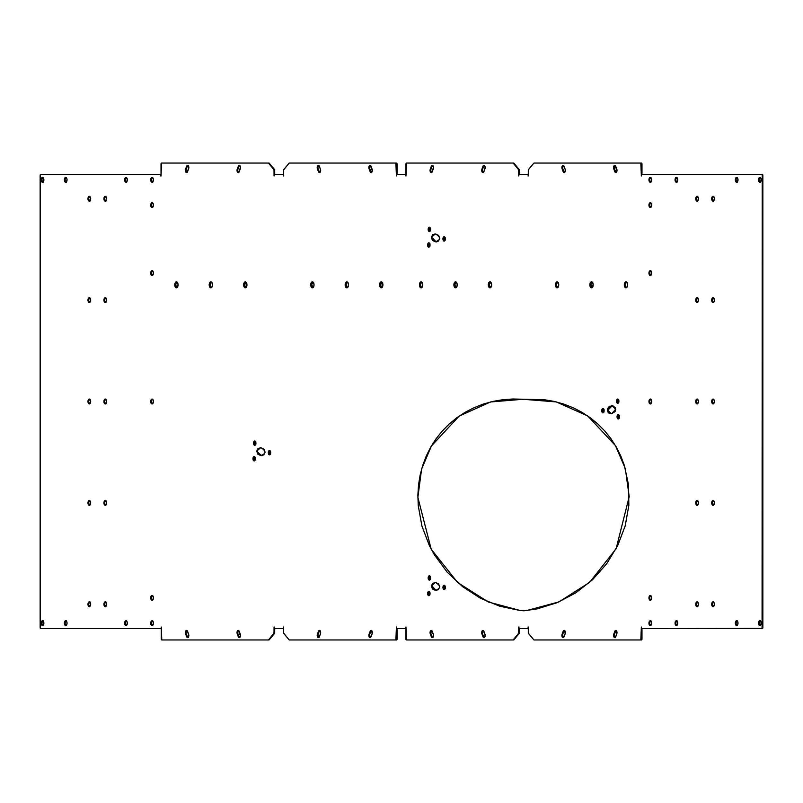 <?xml version="1.0" encoding="UTF-8"?>
<svg xmlns="http://www.w3.org/2000/svg" width="803" height="803" viewBox="0 0 803 803"><rect width="100%" height="100%" fill="white"/><g stroke="black" fill="none" stroke-linecap="round" stroke-linejoin="round"><path stroke-width="1.2" d="M618.651 399.814L617.728 400.145L617.487 401.229L616.503 401.229A2.178 1.204 90 0 1 617.146 399.292A2.178 1.204 90 0 1 618.39 399.442A2.178 1.204 90 0 1 618.902 401.229L618.551 399.683L617.246 399.211L616.594 400.396L616.855 402.765L618.159 403.236L618.902 401.229A2.178 1.204 90 0 1 618.39 403.006A2.178 1.204 90 0 1 617.146 403.156A2.178 1.204 90 0 1 616.503 401.229L617.487 401.229A1.526 0.843 -90 0 0 618.601 402.664M619.193 415.382L618.541 415.382L618.029 416.797L617.045 416.797A2.178 1.204 90 0 1 617.688 414.86A2.178 1.204 90 0 1 618.932 415.01A2.178 1.204 90 0 1 619.444 416.797L619.093 415.251L617.778 414.78L617.045 416.797L617.778 418.805L618.701 418.805L619.444 416.797A2.178 1.204 90 0 1 618.932 418.574A2.178 1.204 90 0 1 617.688 418.724A2.178 1.204 90 0 1 617.045 416.797L618.029 416.797A1.526 0.843 -90 0 0 619.143 418.233M603.836 409.279A1.526 0.843 -90 0 0 602.722 410.724A1.526 0.843 -90 0 0 603.836 412.16L602.722 410.724L601.738 410.724L602.722 410.724L603.876 409.309M604.137 410.724A2.178 1.204 90 0 1 603.625 412.501A2.178 1.204 90 0 1 602.38 412.652A2.178 1.204 90 0 1 601.738 410.724L602.471 412.732L603.394 412.732L604.047 411.558L603.786 409.179L602.471 408.717L601.738 410.724A2.178 1.204 90 0 1 602.38 408.787A2.178 1.204 90 0 1 603.625 408.938A2.178 1.204 90 0 1 604.137 410.724M611.665 413.625C606.165 411.648 606.074 409.068 611.394 405.866L612.147 405.796L615.74 409.269L611.665 413.625L615.088 411.608L615.359 407.743L612.98 405.886L609.818 406.248L608.473 407.221L607.369 409.42L607.7 411.748L608.674 412.943L611.535 413.696M558.205 282.676L557.212 282.676L556.409 284.854A2.349 1.295 -90 0 0 558.246 286.992L558.737 284.854A3.001 1.656 90 0 1 558.035 287.303A3.001 1.656 90 0 1 556.318 287.514A3.001 1.656 90 0 1 555.425 284.854L556.409 284.854L557.212 287.022L558.205 287.022M558.246 282.706A2.349 1.295 -90 0 0 556.409 284.854L555.425 284.854A3.001 1.656 90 0 1 556.318 282.184A3.001 1.656 90 0 1 558.035 282.395A3.001 1.656 90 0 1 558.737 284.854L558.256 282.726L557.081 281.843L555.556 283.7L555.907 286.972L557.081 287.855L558.256 286.972M592.644 282.676L591.65 282.676L590.847 284.854L589.864 284.854A3.001 1.656 90 0 1 590.757 282.184A3.001 1.656 90 0 1 592.473 282.395A3.001 1.656 90 0 1 593.176 284.854L592.694 282.726L590.888 282.074L589.864 284.854L590.346 286.972L592.152 287.625L593.176 284.854A3.001 1.656 90 0 1 592.473 287.303A3.001 1.656 90 0 1 590.757 287.514A3.001 1.656 90 0 1 589.864 284.854L590.847 284.854A2.349 1.295 -90 0 0 592.684 286.992M627.083 282.676L626.089 282.676L625.286 284.854A2.349 1.295 -90 0 0 627.123 286.992L627.615 284.854A3.001 1.656 90 0 1 626.912 287.303A3.001 1.656 90 0 1 625.196 287.514A3.001 1.656 90 0 1 624.302 284.854L625.286 284.854L626.089 287.022L627.083 287.022M563.415 165.428A2.188 1.215 -90 0 0 563.054 165.719A2.188 1.215 -90 0 0 562.712 168.76L562.09 168.76A2.188 1.215 90 0 1 562.431 165.719L563.054 165.719L562.542 167.968L564.087 172.213M615.068 165.428A2.188 1.215 -90 0 0 614.717 165.719A2.188 1.215 -90 0 0 614.375 168.76L613.753 168.76A2.188 1.215 90 0 1 614.094 165.719L614.717 165.719L614.375 168.76L616.182 172.545M650.41 399.252L649.577 401.5L648.954 401.5A2.439 1.345 90 0 1 650.3 399.061A2.439 1.345 90 0 1 651.645 401.5L650.811 399.252L649.778 399.252L648.954 401.5L649.778 403.748L650.811 403.748L651.645 401.5A2.439 1.345 90 0 1 650.3 403.939A2.439 1.345 90 0 1 648.954 401.5L649.577 401.5A2.439 1.345 -90 0 0 650.611 403.869M650.41 270.872L649.577 273.12L648.954 273.12A2.439 1.345 90 0 1 650.3 270.681A2.439 1.345 90 0 1 651.645 273.12L650.811 270.872L649.778 270.872L648.954 273.12L649.778 275.369L650.811 275.369L651.645 273.12A2.439 1.345 90 0 1 650.3 275.559A2.439 1.345 90 0 1 648.954 273.12L649.577 273.12A2.439 1.345 -90 0 0 650.611 275.489M650.41 620.92L649.577 623.168L648.954 623.168A2.429 1.345 90 0 1 650.3 620.729A2.429 1.345 90 0 1 651.645 623.168L650.811 620.92L649.778 620.92L648.954 623.168L649.778 625.417L650.811 625.417L651.645 623.168A2.429 1.345 90 0 1 650.3 625.597A2.429 1.345 90 0 1 648.954 623.168L649.577 623.168A2.429 1.345 -90 0 0 650.611 625.527M650.41 202.858L649.577 205.106L648.954 205.106A2.429 1.345 90 0 1 650.3 202.677A2.429 1.345 90 0 1 651.645 205.106L650.811 202.858L649.778 202.858L648.954 205.106L649.778 207.355L650.811 207.355L651.645 205.106A2.429 1.345 90 0 1 650.3 207.545A2.429 1.345 90 0 1 648.954 205.106L649.577 205.106A2.429 1.345 -90 0 0 650.611 207.475M650.41 177.583L649.577 179.832L648.954 179.832A2.429 1.345 90 0 1 650.3 177.403A2.429 1.345 90 0 1 651.645 179.832L650.811 177.583L649.778 177.583L648.954 179.832L649.778 182.08L650.811 182.08L651.645 179.832A2.429 1.345 90 0 1 650.3 182.271A2.429 1.345 90 0 1 648.954 179.832L649.577 179.832A2.429 1.345 -90 0 0 650.611 182.201M650.41 595.645L649.577 597.894L648.954 597.894A2.429 1.345 90 0 1 650.3 595.455A2.429 1.345 90 0 1 651.645 597.894L650.811 595.645L649.778 595.645L648.954 597.894L649.778 600.142L650.811 600.142L651.645 597.894A2.429 1.345 90 0 1 650.3 600.323A2.429 1.345 90 0 1 648.954 597.894L649.577 597.894A2.429 1.345 -90 0 0 650.611 600.263M616.112 630.485A2.188 1.215 -90 0 0 615.419 631.389L614.787 631.389A2.188 1.215 90 0 1 615.801 630.415A2.188 1.215 90 0 1 616.463 630.777L615.118 630.787L613.753 634.24L613.753 636.679L614.526 637.602L615.439 637.271L616.804 633.808L616.463 630.777A2.188 1.215 90 0 1 616.804 633.808L615.771 636.659A2.188 1.215 90 0 1 614.757 637.642A2.188 1.215 90 0 1 613.693 636.488A2.188 1.215 90 0 1 613.753 634.24L614.375 634.24L614.717 637.281M564.449 630.485A2.188 1.215 -90 0 0 563.756 631.389L563.134 631.389A2.188 1.215 90 0 1 564.138 630.415A2.188 1.215 90 0 1 564.81 630.777L563.465 630.787L562.09 634.24L562.1 636.679L562.873 637.602L563.776 637.271L565.151 633.808L564.81 630.777A2.188 1.215 90 0 1 565.151 633.808L564.107 636.659A2.188 1.215 90 0 1 563.104 637.642A2.188 1.215 90 0 1 562.03 636.488A2.188 1.215 90 0 1 562.09 634.24L562.712 634.24L563.054 637.281M713.164 196.464L712.331 198.712L711.709 198.712A2.439 1.345 90 0 1 713.054 196.273A2.439 1.345 90 0 1 714.399 198.712L714.008 196.986L712.542 196.464L711.809 197.779L712.1 200.439L713.566 200.961L714.399 198.712A2.439 1.345 90 0 1 713.054 201.151A2.439 1.345 90 0 1 711.709 198.712L712.331 198.712A2.439 1.345 -90 0 0 713.365 201.081M713.164 297.853L712.331 300.101L711.709 300.101A2.439 1.345 90 0 1 713.054 297.672A2.439 1.345 90 0 1 714.399 300.101L713.566 297.853L712.1 298.385L711.809 301.035L712.542 302.36L714.008 301.828L714.399 300.101A2.439 1.345 90 0 1 713.054 302.54A2.439 1.345 90 0 1 711.709 300.101L712.331 300.101A2.439 1.345 -90 0 0 713.365 302.48M713.164 399.252L712.331 401.5L711.709 401.5A2.439 1.345 90 0 1 713.054 399.061A2.439 1.345 90 0 1 714.399 401.5L714.008 399.774L712.542 399.252L711.809 400.567L712.1 403.226L713.566 403.748L714.399 401.5A2.439 1.345 90 0 1 713.054 403.939A2.439 1.345 90 0 1 711.709 401.5L712.331 401.5A2.439 1.345 -90 0 0 713.365 403.869M713.164 602.039L712.331 604.288L711.709 604.288A2.439 1.345 90 0 1 713.054 601.848A2.439 1.345 90 0 1 714.399 604.288L714.008 602.561L712.542 602.039L711.809 603.354L712.1 606.014L713.566 606.536L714.399 604.288A2.439 1.345 90 0 1 713.054 606.727A2.439 1.345 90 0 1 711.709 604.288L712.331 604.288A2.439 1.345 -90 0 0 713.365 606.656M713.164 500.64L712.331 502.899L711.709 502.899A2.439 1.345 90 0 1 713.054 500.46A2.439 1.345 90 0 1 714.399 502.899L714.008 501.172L712.542 500.64L711.809 501.965L712.1 504.615L713.566 505.147L714.399 502.899A2.439 1.345 90 0 1 713.054 505.328A2.439 1.345 90 0 1 711.709 502.899L712.331 502.899A2.439 1.345 -90 0 0 713.365 505.268M697.195 196.464L696.372 198.712L695.749 198.712A2.439 1.345 90 0 1 697.094 196.273A2.439 1.345 90 0 1 698.439 198.712L697.606 196.464L696.572 196.464L695.749 198.712L696.572 200.961L697.606 200.961L698.439 198.712A2.439 1.345 90 0 1 697.094 201.151A2.439 1.345 90 0 1 695.749 198.712L696.372 198.712A2.439 1.345 -90 0 0 697.405 201.081M697.195 297.853L696.372 300.101L695.749 300.101A2.439 1.345 90 0 1 697.094 297.672A2.439 1.345 90 0 1 698.439 300.101L697.606 297.853L696.572 297.853L695.749 300.101L696.572 302.36L697.606 302.36L698.439 300.101A2.439 1.345 90 0 1 697.094 302.54A2.439 1.345 90 0 1 695.749 300.101L696.372 300.101A2.439 1.345 -90 0 0 697.405 302.48M697.195 399.252L696.372 401.5L695.749 401.5A2.439 1.345 90 0 1 697.094 399.061A2.439 1.345 90 0 1 698.439 401.5L697.606 399.252L696.572 399.252L695.749 401.5L696.572 403.748L697.606 403.748L698.439 401.5A2.439 1.345 90 0 1 697.094 403.939A2.439 1.345 90 0 1 695.749 401.5L696.372 401.5A2.439 1.345 -90 0 0 697.405 403.869M697.195 500.64L696.372 502.899L695.749 502.899A2.439 1.345 90 0 1 697.094 500.46A2.439 1.345 90 0 1 698.439 502.899L697.606 500.64L696.572 500.64L695.749 502.899L696.572 505.147L697.606 505.147L698.439 502.899A2.439 1.345 90 0 1 697.094 505.328A2.439 1.345 90 0 1 695.749 502.899L696.372 502.899A2.439 1.345 -90 0 0 697.405 505.268M697.195 602.039L696.372 604.288L695.749 604.288A2.439 1.345 90 0 1 697.094 601.848A2.439 1.345 90 0 1 698.439 604.288L697.606 602.039L696.572 602.039L695.749 604.288L696.572 606.536L697.606 606.536L698.439 604.288A2.439 1.345 90 0 1 697.094 606.727A2.439 1.345 90 0 1 695.749 604.288L696.372 604.288A2.439 1.345 -90 0 0 697.405 606.656M736.783 620.92L735.949 623.168L735.327 623.168A2.429 1.345 90 0 1 736.672 620.729A2.429 1.345 90 0 1 738.007 623.168L737.616 621.442L736.15 620.92L735.327 623.168L736.15 625.417L737.184 625.417L738.007 623.168A2.429 1.345 90 0 1 736.672 625.597A2.429 1.345 90 0 1 735.327 623.168L735.949 623.168A2.429 1.345 -90 0 0 736.983 625.527M676.507 620.92L675.684 623.168L675.062 623.168A2.429 1.345 90 0 1 676.397 620.729A2.429 1.345 90 0 1 677.742 623.168L677.351 621.442L675.885 620.92L675.062 623.168L675.885 625.417L676.919 625.417L677.742 623.168A2.429 1.345 90 0 1 676.397 625.597A2.429 1.345 90 0 1 675.062 623.168L675.684 623.168A2.429 1.345 -90 0 0 676.708 625.527M676.507 177.583L675.684 179.832L675.062 179.832A2.429 1.345 90 0 1 676.397 177.403A2.429 1.345 90 0 1 677.742 179.832L676.919 177.583L675.885 177.583L675.062 179.832L675.453 181.558L676.919 182.08L677.742 179.832A2.429 1.345 90 0 1 676.397 182.271A2.429 1.345 90 0 1 675.062 179.832L675.684 179.832A2.429 1.345 -90 0 0 676.708 182.201M736.783 177.583L735.949 179.832L735.327 179.832A2.429 1.345 90 0 1 736.672 177.403A2.429 1.345 90 0 1 738.007 179.832L737.184 177.583L736.15 177.583L735.327 179.832L735.719 181.558L737.184 182.08L738.007 179.832A2.429 1.345 90 0 1 736.672 182.271A2.429 1.345 90 0 1 735.327 179.832L735.949 179.832A2.429 1.345 -90 0 0 736.983 182.201M759.959 620.92L759.126 623.168L758.504 623.168A2.429 1.345 90 0 1 759.849 620.729A2.429 1.345 90 0 1 761.184 623.168L760.792 621.442L759.327 620.92L758.504 623.168L759.327 625.417L760.361 625.417L761.184 623.168A2.429 1.345 90 0 1 759.849 625.597A2.429 1.345 90 0 1 758.504 623.168L759.126 623.168A2.429 1.345 -90 0 0 760.16 625.527M759.959 177.583L759.126 179.832L758.504 179.832A2.429 1.345 90 0 1 759.849 177.403A2.429 1.345 90 0 1 761.184 179.832L760.361 177.583L759.327 177.583L758.504 179.832L758.895 181.558L760.361 182.08L761.184 179.832A2.429 1.345 90 0 1 759.849 182.271A2.429 1.345 90 0 1 758.504 179.832L759.126 179.832A2.429 1.345 -90 0 0 760.16 182.201M270.44 451.256L269.276 452.661L268.292 452.661A2.178 1.204 90 0 1 268.945 450.734A2.178 1.204 90 0 1 270.189 450.884A2.178 1.204 90 0 1 270.701 452.661L269.959 450.654L268.644 451.125L268.383 453.494L269.035 454.679L270.35 454.207L270.701 452.661A2.178 1.204 90 0 1 270.189 454.448A2.178 1.204 90 0 1 268.945 454.598A2.178 1.204 90 0 1 268.292 452.661L269.276 452.661A1.526 0.843 -90 0 0 270.4 454.107M255.133 457.329L253.969 458.734L252.985 458.734A2.178 1.204 90 0 1 253.638 456.807A2.178 1.204 90 0 1 254.882 456.957A2.178 1.204 90 0 1 255.394 458.734L254.651 456.726L253.336 457.198L253.075 459.567L253.728 460.751L255.043 460.28L255.394 458.734A2.178 1.204 90 0 1 254.882 460.52A2.178 1.204 90 0 1 253.638 460.671A2.178 1.204 90 0 1 252.985 458.734L253.969 458.734A1.526 0.843 -90 0 0 255.093 460.179M255.675 441.76L254.511 443.166L253.527 443.166A2.178 1.204 90 0 1 254.18 441.238A2.178 1.204 90 0 1 255.424 441.389A2.178 1.204 90 0 1 255.926 443.166L255.193 441.158L253.878 441.63L253.618 443.999L254.27 445.183L255.193 445.183L255.926 443.166A2.178 1.204 90 0 1 255.424 444.952A2.178 1.204 90 0 1 254.18 445.103A2.178 1.204 90 0 1 253.527 443.166L254.511 443.166A1.526 0.843 -90 0 0 255.625 444.611M260.604 447.743L256.689 451.206L260.282 447.733L261.035 447.803L258.044 448.486L256.689 451.206L257.853 454.207L260.764 455.562L263.755 454.879L265.11 452.169L263.956 449.158L261.035 447.803C266.355 451.005 266.265 453.595 260.764 455.562L261.838 455.632M177.533 282.676L176.118 283.188L175.747 284.854A2.349 1.295 -90 0 0 177.573 286.992L178.075 284.854A3.001 1.656 90 0 1 177.373 287.303A3.001 1.656 90 0 1 175.656 287.514A3.001 1.656 90 0 1 174.763 284.854L175.747 284.854L176.54 287.022L177.533 287.022M211.972 282.676L210.557 283.188L210.185 284.854A2.349 1.295 -90 0 0 212.022 286.992L212.514 284.854A3.001 1.656 90 0 1 211.811 287.303A3.001 1.656 90 0 1 210.095 287.514A3.001 1.656 90 0 1 209.202 284.854L210.185 284.854L210.978 287.022L211.972 287.022M212.022 282.706A2.349 1.295 -90 0 0 210.185 284.854L209.202 284.854A3.001 1.656 90 0 1 210.095 282.184A3.001 1.656 90 0 1 211.811 282.395A3.001 1.656 90 0 1 212.514 284.854L212.022 282.726L210.858 281.843L209.322 283.7L209.683 286.972L210.858 287.855L212.022 286.972M246.461 282.706A2.349 1.295 -90 0 0 244.624 284.854L243.64 284.854A3.001 1.656 90 0 1 244.534 282.184A3.001 1.656 90 0 1 246.25 282.395A3.001 1.656 90 0 1 246.953 284.854L245.929 282.074L244.664 282.074L243.761 283.7L244.122 286.972L245.929 287.625L246.953 284.854A3.001 1.656 90 0 1 246.25 287.303A3.001 1.656 90 0 1 244.534 287.514A3.001 1.656 90 0 1 243.64 284.854L244.624 284.854L245.417 287.022L246.411 287.022M238.551 630.485A2.188 1.215 -90 0 0 238.19 630.777A2.188 1.215 -90 0 0 237.849 633.808L237.226 633.808A2.188 1.215 90 0 1 237.568 630.777L238.19 630.777L237.668 633.025L239.224 637.271M186.888 630.485A2.188 1.215 -90 0 0 186.537 630.777A2.188 1.215 -90 0 0 186.196 633.808L185.563 633.808A2.188 1.215 90 0 1 185.905 630.777L186.537 630.777L186.015 633.025L187.561 637.271M152.189 399.252L151.355 401.5L150.733 401.5A2.439 1.345 90 0 1 152.078 399.061A2.439 1.345 90 0 1 153.423 401.5L153.032 399.774L151.566 399.252L150.834 400.567L151.125 403.226L152.59 403.748L153.423 401.5A2.439 1.345 90 0 1 152.078 403.939A2.439 1.345 90 0 1 150.733 401.5L151.355 401.5A2.439 1.345 -90 0 0 152.389 403.869M152.189 270.872L151.355 273.12L150.733 273.12A2.439 1.345 90 0 1 152.078 270.681A2.439 1.345 90 0 1 153.423 273.12L153.032 271.394L151.566 270.872L150.834 272.187L151.125 274.847L152.59 275.369L153.423 273.12A2.439 1.345 90 0 1 152.078 275.559A2.439 1.345 90 0 1 150.733 273.12L151.355 273.12A2.439 1.345 -90 0 0 152.389 275.489M152.189 595.645L151.355 597.894L150.733 597.894A2.429 1.345 90 0 1 152.078 595.455A2.429 1.345 90 0 1 153.423 597.894L153.032 596.167L151.566 595.645L150.834 596.96L151.125 599.61L152.59 600.142L153.423 597.894A2.429 1.345 90 0 1 152.078 600.323A2.429 1.345 90 0 1 150.733 597.894L151.355 597.894A2.429 1.345 -90 0 0 152.389 600.263M152.189 620.92L151.355 623.168L150.733 623.168A2.429 1.345 90 0 1 152.078 620.729A2.429 1.345 90 0 1 153.423 623.168L153.032 621.442L151.566 620.92L150.834 622.235L151.125 624.885L152.59 625.417L153.423 623.168A2.429 1.345 90 0 1 152.078 625.597A2.429 1.345 90 0 1 150.733 623.168L151.355 623.168A2.429 1.345 -90 0 0 152.389 625.527M152.189 177.583L151.355 179.832L150.733 179.832A2.429 1.345 90 0 1 152.078 177.403A2.429 1.345 90 0 1 153.423 179.832L153.032 178.115L151.566 177.583L150.834 178.908L151.125 181.558L152.59 182.08L153.423 179.832A2.429 1.345 90 0 1 152.078 182.271A2.429 1.345 90 0 1 150.733 179.832L151.355 179.832A2.429 1.345 -90 0 0 152.389 182.201M152.189 202.858L151.355 205.106L150.733 205.106A2.429 1.345 90 0 1 152.078 202.677A2.429 1.345 90 0 1 153.423 205.106L153.032 203.39L151.566 202.858L150.834 204.173L151.125 206.833L152.59 207.355L153.423 205.106A2.429 1.345 90 0 1 152.078 207.545A2.429 1.345 90 0 1 150.733 205.106L151.355 205.106A2.429 1.345 -90 0 0 152.389 207.475M187.561 165.729L186.196 169.192L185.563 169.192L186.607 166.341A2.188 1.215 90 0 1 187.621 165.358A2.188 1.215 90 0 1 188.685 166.512A2.188 1.215 90 0 1 188.625 168.76L187.581 171.611L188.805 167.114L187.852 165.398L186.607 166.341L185.393 170.838L186.346 172.545L187.581 171.611A2.188 1.215 90 0 1 186.577 172.585A2.188 1.215 90 0 1 185.905 172.223L186.537 172.223A2.188 1.215 -90 0 0 186.888 172.515M239.224 165.729L237.849 169.192L237.226 169.192L238.27 166.341A2.188 1.215 90 0 1 239.274 165.358A2.188 1.215 90 0 1 240.338 166.512A2.188 1.215 90 0 1 240.288 168.76L239.244 171.611L240.458 167.114L239.505 165.398L238.27 166.341L237.046 170.838L237.999 172.545L239.244 171.611A2.188 1.215 90 0 1 238.23 172.585A2.188 1.215 90 0 1 237.568 172.223L238.19 172.223A2.188 1.215 -90 0 0 238.551 172.515M89.434 196.464L88.601 198.712L87.979 198.712A2.439 1.345 90 0 1 89.324 196.273A2.439 1.345 90 0 1 90.669 198.712L90.277 196.986L88.812 196.464L88.079 197.779L88.37 200.439L89.836 200.961L90.669 198.712A2.439 1.345 90 0 1 89.324 201.151A2.439 1.345 90 0 1 87.979 198.712L88.601 198.712A2.439 1.345 -90 0 0 89.635 201.081M89.434 297.853L88.601 300.101L87.979 300.101A2.439 1.345 90 0 1 89.324 297.672A2.439 1.345 90 0 1 90.669 300.101L89.836 297.853L88.37 298.385L88.079 301.035L88.812 302.36L90.277 301.828L90.669 300.101A2.439 1.345 90 0 1 89.324 302.54A2.439 1.345 90 0 1 87.979 300.101L88.601 300.101A2.439 1.345 -90 0 0 89.635 302.48M89.434 399.252L88.601 401.5L87.979 401.5A2.439 1.345 90 0 1 89.324 399.061A2.439 1.345 90 0 1 90.669 401.5L90.277 399.774L88.812 399.252L88.079 400.567L88.37 403.226L89.836 403.748L90.669 401.5A2.439 1.345 90 0 1 89.324 403.939A2.439 1.345 90 0 1 87.979 401.5L88.601 401.5A2.439 1.345 -90 0 0 89.635 403.869M89.434 602.039L88.601 604.288L87.979 604.288A2.439 1.345 90 0 1 89.324 601.848A2.439 1.345 90 0 1 90.669 604.288L90.277 602.561L88.812 602.039L88.079 603.354L88.37 606.014L89.836 606.536L90.669 604.288A2.439 1.345 90 0 1 89.324 606.727A2.439 1.345 90 0 1 87.979 604.288L88.601 604.288A2.439 1.345 -90 0 0 89.635 606.656M89.434 500.64L88.601 502.899L87.979 502.899A2.439 1.345 90 0 1 89.324 500.46A2.439 1.345 90 0 1 90.669 502.899L90.277 501.172L88.812 500.64L88.079 501.965L88.37 504.615L89.836 505.147L90.669 502.899A2.439 1.345 90 0 1 89.324 505.328A2.439 1.345 90 0 1 87.979 502.899L88.601 502.899A2.439 1.345 -90 0 0 89.635 505.268M105.394 196.464L104.561 198.712L103.938 198.712A2.439 1.345 90 0 1 105.283 196.273A2.439 1.345 90 0 1 106.628 198.712L106.237 196.986L104.771 196.464L104.039 197.779L104.33 200.439L105.805 200.961L106.628 198.712A2.439 1.345 90 0 1 105.283 201.151A2.439 1.345 90 0 1 103.938 198.712L104.561 198.712A2.439 1.345 -90 0 0 105.594 201.081M105.394 297.853L104.561 300.101L103.938 300.101A2.439 1.345 90 0 1 105.283 297.672A2.439 1.345 90 0 1 106.628 300.101L105.805 297.853L104.33 298.385L104.039 301.035L104.771 302.36L105.805 302.36L106.628 300.101A2.439 1.345 90 0 1 105.283 302.54A2.439 1.345 90 0 1 103.938 300.101L104.561 300.101A2.439 1.345 -90 0 0 105.594 302.48M105.394 399.252L104.561 401.5L103.938 401.5A2.439 1.345 90 0 1 105.283 399.061A2.439 1.345 90 0 1 106.628 401.5L106.237 399.774L104.771 399.252L104.039 400.567L104.33 403.226L105.805 403.748L106.628 401.5A2.439 1.345 90 0 1 105.283 403.939A2.439 1.345 90 0 1 103.938 401.5L104.561 401.5A2.439 1.345 -90 0 0 105.594 403.869M105.394 500.64L104.561 502.899L103.938 502.899A2.439 1.345 90 0 1 105.283 500.46A2.439 1.345 90 0 1 106.628 502.899L105.805 500.64L104.771 500.64L104.039 501.965L104.33 504.615L105.805 505.147L106.628 502.899A2.439 1.345 90 0 1 105.283 505.328A2.439 1.345 90 0 1 103.938 502.899L104.561 502.899A2.439 1.345 -90 0 0 105.594 505.268M105.394 602.039L104.561 604.288L103.938 604.288A2.439 1.345 90 0 1 105.283 601.848A2.439 1.345 90 0 1 106.628 604.288L106.237 602.561L104.771 602.039L104.039 603.354L104.33 606.014L105.805 606.536L106.628 604.288A2.439 1.345 90 0 1 105.283 606.727A2.439 1.345 90 0 1 103.938 604.288L104.561 604.288A2.439 1.345 -90 0 0 105.594 606.656M126.081 620.92L125.258 623.168L124.636 623.168A2.429 1.345 90 0 1 125.971 620.729A2.429 1.345 90 0 1 127.316 623.168L126.924 621.442L125.459 620.92L124.636 623.168L125.459 625.417L126.493 625.417L127.316 623.168A2.429 1.345 90 0 1 125.971 625.597A2.429 1.345 90 0 1 124.636 623.168L125.258 623.168A2.429 1.345 -90 0 0 126.292 625.527M65.816 177.583L64.993 179.832L64.36 179.832A2.429 1.345 90 0 1 65.705 177.403A2.429 1.345 90 0 1 67.05 179.832L66.659 178.115L65.194 177.583L64.36 179.832L64.762 181.558L66.217 182.08L67.05 179.832A2.429 1.345 90 0 1 65.705 182.271A2.429 1.345 90 0 1 64.36 179.832L64.993 179.832A2.429 1.345 -90 0 0 66.017 182.201M126.081 177.583L125.258 179.832L124.636 179.832A2.429 1.345 90 0 1 125.971 177.403A2.429 1.345 90 0 1 127.316 179.832L126.493 177.583L125.459 177.583L124.636 179.832L125.027 181.558L126.493 182.08L127.316 179.832A2.429 1.345 90 0 1 125.971 182.271A2.429 1.345 90 0 1 124.636 179.832L125.258 179.832A2.429 1.345 -90 0 0 126.292 182.201M65.816 620.92L64.993 623.168L64.36 623.168A2.429 1.345 90 0 1 65.705 620.729A2.429 1.345 90 0 1 67.05 623.168L66.659 621.442L65.194 620.92L64.36 623.168L65.194 625.417L66.659 624.885L67.05 623.168A2.429 1.345 90 0 1 65.705 625.597A2.429 1.345 90 0 1 64.36 623.168L64.993 623.168A2.429 1.345 -90 0 0 66.017 625.527M42.639 177.583L41.816 179.832L41.184 179.832A2.429 1.345 90 0 1 42.529 177.403A2.429 1.345 90 0 1 43.874 179.832L43.482 178.115L42.017 177.583L41.184 179.832L41.585 181.558L43.041 182.08L43.874 179.832A2.429 1.345 90 0 1 42.529 182.271A2.429 1.345 90 0 1 41.184 179.832L41.816 179.832A2.429 1.345 -90 0 0 42.84 182.201M42.639 620.92L41.816 623.168L41.184 623.168A2.429 1.345 90 0 1 42.529 620.729A2.429 1.345 90 0 1 43.874 623.168L43.482 621.442L42.017 620.92L41.184 623.168L42.017 625.417L43.482 624.885L43.874 623.168A2.429 1.345 90 0 1 42.529 625.597A2.429 1.345 90 0 1 41.184 623.168L41.816 623.168A2.429 1.345 -90 0 0 42.84 625.527M313.511 282.676L312.518 282.676L311.715 284.854A2.349 1.295 -90 0 0 313.551 286.992L314.043 284.854A3.001 1.656 90 0 1 313.341 287.303A3.001 1.656 90 0 1 311.624 287.514A3.001 1.656 90 0 1 310.731 284.854L311.715 284.854L313.009 287.203M347.95 282.676L346.956 282.676L346.153 284.854A2.349 1.295 -90 0 0 347.99 286.992L348.482 284.854A3.001 1.656 90 0 1 347.779 287.303A3.001 1.656 90 0 1 346.063 287.514A3.001 1.656 90 0 1 345.17 284.854L346.153 284.854L346.956 287.022L347.95 287.022M381.897 282.495L380.592 284.854A2.349 1.295 -90 0 0 382.429 286.992L382.921 284.854A3.001 1.656 90 0 1 382.218 287.303A3.001 1.656 90 0 1 380.502 287.514A3.001 1.656 90 0 1 379.608 284.854L380.592 284.854L381.395 287.022L382.389 287.022M382.429 282.706A2.349 1.295 -90 0 0 380.592 284.854L379.608 284.854A3.001 1.656 90 0 1 380.502 282.184A3.001 1.656 90 0 1 382.218 282.395A3.001 1.656 90 0 1 382.921 284.854L382.439 282.726L381.264 281.843L379.739 283.7L379.739 285.998L380.632 287.625L382.439 286.972M318.721 165.428A2.188 1.215 -90 0 0 318.369 165.719A2.188 1.215 -90 0 0 318.028 168.76L317.396 168.76A2.188 1.215 90 0 1 317.737 165.719L318.369 165.719L317.847 167.968L319.393 172.213M370.384 165.428A2.188 1.215 -90 0 0 370.022 165.719A2.188 1.215 -90 0 0 369.681 168.76L369.059 168.76A2.188 1.215 90 0 1 369.4 165.719L370.022 165.719L369.5 167.968L371.056 172.213M319.765 630.485A2.188 1.215 -90 0 0 319.062 631.389L318.44 631.389A2.188 1.215 90 0 1 319.453 630.415A2.188 1.215 90 0 1 320.116 630.777L318.771 630.787L317.396 634.24L317.406 636.679L318.179 637.602L319.082 637.271L320.457 633.808L320.116 630.777A2.188 1.215 90 0 1 320.457 633.808L319.413 636.659A2.188 1.215 90 0 1 318.41 637.642A2.188 1.215 90 0 1 317.346 636.488A2.188 1.215 90 0 1 317.396 634.24L318.028 634.24L318.369 637.281M371.418 630.485A2.188 1.215 -90 0 0 370.725 631.389L370.103 631.389A2.188 1.215 90 0 1 371.106 630.415A2.188 1.215 90 0 1 371.779 630.777L370.434 630.787L369.059 634.24L369.059 636.679L369.832 637.602L370.745 637.271L372.12 633.808L371.779 630.777A2.188 1.215 90 0 1 372.12 633.808L371.076 636.659A2.188 1.215 90 0 1 370.063 637.642A2.188 1.215 90 0 1 368.999 636.488A2.188 1.215 90 0 1 369.059 634.24L369.681 634.24L370.022 637.281M432.255 165.729L430.88 169.192L430.257 169.192L431.301 166.341A2.188 1.215 90 0 1 432.305 165.358A2.188 1.215 90 0 1 433.379 166.512A2.188 1.215 90 0 1 433.319 168.76L432.275 171.611L433.5 167.114L432.064 165.398L430.257 169.192L430.599 172.223L431.512 172.545L432.275 171.611A2.188 1.215 90 0 1 431.271 172.585A2.188 1.215 90 0 1 430.599 172.223L431.221 172.223A2.188 1.215 -90 0 0 431.582 172.515M483.918 165.729L482.543 169.192L481.92 169.192L482.954 166.341A2.188 1.215 90 0 1 483.968 165.358A2.188 1.215 90 0 1 485.032 166.512A2.188 1.215 90 0 1 484.972 168.76L483.938 171.611L485.153 167.114L484.199 165.398L482.954 166.341L481.74 170.838L482.693 172.545L483.938 171.611A2.188 1.215 90 0 1 482.924 172.585A2.188 1.215 90 0 1 482.262 172.223L482.884 172.223A2.188 1.215 -90 0 0 483.235 172.515M484.631 637.281L484.972 634.24A2.188 1.215 90 0 1 484.631 637.281L484.631 637.281A2.188 1.215 90 0 1 483.968 637.642A2.188 1.215 90 0 1 482.954 636.659L483.727 637.602L484.631 637.281M432.978 637.281L433.319 634.24A2.188 1.215 90 0 1 432.978 637.281L432.978 637.281A2.188 1.215 90 0 1 432.305 637.642A2.188 1.215 90 0 1 431.301 636.659L432.064 637.602L432.978 637.281M445.083 586.039L443.918 587.445L442.935 587.445A2.178 1.204 90 0 1 443.577 585.517A2.178 1.204 90 0 1 444.822 585.668A2.178 1.204 90 0 1 445.334 587.445L444.591 585.437L443.286 585.909L443.025 588.278L443.678 589.462L444.982 588.99L445.334 587.445A2.178 1.204 90 0 1 444.822 589.231A2.178 1.204 90 0 1 443.577 589.382A2.178 1.204 90 0 1 442.935 587.445L443.918 587.445A1.526 0.843 -90 0 0 445.033 588.89M430.308 576.544L429.153 577.949L428.17 577.949A2.178 1.204 90 0 1 428.812 576.022A2.178 1.204 90 0 1 430.057 576.173A2.178 1.204 90 0 1 430.569 577.949L429.826 575.942L428.902 575.942L428.17 577.949L428.902 579.967L430.217 579.495L430.569 577.949A2.178 1.204 90 0 1 430.057 579.736A2.178 1.204 90 0 1 428.812 579.886A2.178 1.204 90 0 1 428.17 577.949L429.153 577.949A1.526 0.843 -90 0 0 430.267 579.395M429.776 592.112L429.123 592.112L428.611 593.517L427.628 593.517A2.178 1.204 90 0 1 428.27 591.59A2.178 1.204 90 0 1 429.515 591.741A2.178 1.204 90 0 1 430.027 593.517L429.284 591.51L427.979 591.982L427.718 594.35L428.37 595.535L429.675 595.063L430.027 593.517A2.178 1.204 90 0 1 429.515 595.304A2.178 1.204 90 0 1 428.27 595.455A2.178 1.204 90 0 1 427.628 593.517L428.611 593.517A1.526 0.843 -90 0 0 429.725 594.963M445.083 237.487L443.918 238.892L442.935 238.892A2.178 1.204 90 0 1 443.577 236.965A2.178 1.204 90 0 1 444.822 237.116A2.178 1.204 90 0 1 445.334 238.892L444.591 236.885L443.286 237.357L443.025 239.726L443.678 240.91L444.982 240.438L445.334 238.892A2.178 1.204 90 0 1 444.822 240.679A2.178 1.204 90 0 1 443.577 240.83A2.178 1.204 90 0 1 442.935 238.892L443.918 238.892A1.526 0.843 -90 0 0 445.033 240.338M430.308 227.992L429.153 229.397L428.17 229.397A2.178 1.204 90 0 1 428.812 227.47A2.178 1.204 90 0 1 430.057 227.62A2.178 1.204 90 0 1 430.569 229.397L429.826 227.39L428.902 227.39L428.17 229.397L428.902 231.415L430.217 230.943L430.569 229.397A2.178 1.204 90 0 1 430.057 231.184A2.178 1.204 90 0 1 428.812 231.334A2.178 1.204 90 0 1 428.17 229.397L429.153 229.397A1.526 0.843 -90 0 0 430.267 230.842M429.776 243.56L429.123 243.56L428.611 244.965L427.628 244.965A2.178 1.204 90 0 1 428.27 243.038A2.178 1.204 90 0 1 429.515 243.189A2.178 1.204 90 0 1 430.027 244.965L429.284 242.958L427.979 243.429L427.718 245.798L428.37 246.983L429.675 246.511L430.027 244.965A2.178 1.204 90 0 1 429.515 246.752A2.178 1.204 90 0 1 428.27 246.902A2.178 1.204 90 0 1 427.628 244.965L428.611 244.965A1.526 0.843 -90 0 0 429.725 246.411M435.236 233.974L431.331 237.437L434.925 233.964L435.678 234.034L432.687 234.717L431.331 237.437L432.486 240.438L435.407 241.793L438.398 241.111L439.753 238.401L438.599 235.399L435.678 234.034C440.988 237.236 440.907 239.826 435.407 241.793L431.954 237.437L433.108 240.438L436.471 241.864M435.236 582.526L431.331 585.989L434.925 582.516L435.678 582.587L432.687 583.269L431.331 585.989L432.486 588.99L435.407 590.346L438.398 589.663L439.753 586.953L438.599 583.942L435.678 582.587C440.988 585.788 440.907 588.378 435.407 590.346L431.954 585.989L433.108 588.99L436.471 590.406M491.145 282.706A2.349 1.295 -90 0 0 489.308 284.854L488.324 284.854A3.001 1.656 90 0 1 489.218 282.184A3.001 1.656 90 0 1 490.944 282.395A3.001 1.656 90 0 1 491.647 284.854L490.623 282.074L489.348 282.074L488.324 284.854L489.348 287.625L490.623 287.625L491.647 284.854A3.001 1.656 90 0 1 490.944 287.303A3.001 1.656 90 0 1 489.218 287.514A3.001 1.656 90 0 1 488.324 284.854L489.308 284.854L490.111 287.022L491.105 287.022M456.666 282.676L455.672 282.676L454.869 284.854A2.349 1.295 -90 0 0 456.706 286.992L457.208 284.854A3.001 1.656 90 0 1 456.505 287.303A3.001 1.656 90 0 1 454.779 287.514A3.001 1.656 90 0 1 453.886 284.854L454.869 284.854L455.672 287.022L456.666 287.022M422.227 282.676L421.234 282.676L420.431 284.854A2.349 1.295 -90 0 0 422.268 286.992L422.769 284.854A3.001 1.656 90 0 1 422.057 287.303A3.001 1.656 90 0 1 420.34 287.514A3.001 1.656 90 0 1 419.447 284.854L420.431 284.854L421.234 287.022L422.227 287.022M274.074 627.013L274.074 632.744L274.696 632.744L274.074 632.744A0.933 0.512 90 0 1 273.843 633.527L268.603 639.8A0.933 0.512 90 0 1 268.322 639.951L268.945 639.951A0.933 0.512 -90 0 0 269.226 639.8L274.465 633.527A0.933 0.512 -90 0 0 274.696 632.744L274.696 628.619L274.636 633.186L269.226 639.8A0.933 0.512 90 0 1 268.945 639.951L161.784 639.951A0.933 0.512 90 0 1 161.262 639.017L161.262 627.013L161.062 628.619L40.662 628.619L40.19 628.046L40.19 174.954L40.662 174.381L160.811 174.381L161.022 175.987L161.533 163.049L268.322 163.049A0.933 0.512 90 0 1 268.603 163.2L274.004 169.814L274.074 175.987L274.275 174.381L283.409 174.381L283.61 175.987L283.68 169.814L289.08 163.2A0.933 0.512 90 0 1 289.361 163.049L395.899 163.049L396.411 175.987L396.622 174.381L405.756 174.381L405.957 175.987L406.479 163.049L513.017 163.049A0.933 0.512 90 0 1 513.298 163.2L518.698 169.814L518.758 175.987L518.969 174.381L528.103 174.381L528.304 175.987L528.364 169.814L533.774 163.2A0.933 0.512 90 0 1 534.055 163.049L640.844 163.049L641.356 175.987L641.567 174.381L761.706 174.381L762.228 175.315L762.077 628.347L641.567 628.619L641.356 627.013L640.844 639.951L534.055 639.951A0.933 0.512 90 0 1 533.774 639.8L528.364 633.186L528.304 627.013L528.103 628.619L518.969 628.619L518.758 627.013L518.698 633.186L513.298 639.8A0.933 0.512 90 0 1 513.017 639.951L406.479 639.951L405.957 627.013L405.756 628.619L396.622 628.619L396.411 627.013L395.899 639.951L289.361 639.951A0.933 0.512 90 0 1 289.08 639.8L283.68 633.186L283.61 627.013L283.409 628.619L274.275 628.619L274.074 627.013L274.004 633.186L268.603 639.8A0.933 0.512 90 0 1 268.322 639.951L161.784 639.951L161.262 627.013L161.062 628.619L40.662 628.619A0.933 0.512 90 0 1 40.15 627.685L40.15 175.315A0.933 0.512 90 0 1 40.662 174.381L161.022 174.381L160.811 175.987M520.123 610.491L523.998 610.792L537.157 608.865L557.101 602.692L575.791 592.855L592.524 579.716L606.666 563.776L617.688 545.639L625.166 525.965L628.839 505.509L628.558 485.032L624.322 465.318L620.779 455.974L616.313 447.09L610.973 438.749L604.82 431.04L597.894 424.024L590.275 417.771L582.024 412.34L573.222 407.783L563.947 404.14L554.301 401.45L544.364 399.723L512.836 399.001L502.698 399.723L492.761 401.45L483.115 404.14L473.85 407.783L465.047 412.34L456.797 417.771L449.178 424.024L442.252 431.04L436.089 438.749L430.759 447.09L426.293 455.974L422.739 465.318L420.14 475.035L418.514 485.032L417.871 495.22L418.233 505.509L421.896 525.965L429.384 545.639L434.473 554.943L447.11 572.067L462.618 586.672L480.415 598.215L499.827 606.255L520.123 610.491L526.939 610.491L559.008 601.879L589.623 582.366L616.122 548.72L629.201 496.676L625.326 468.621L615.449 445.595L587.716 415.954L556.308 401.922L523.064 399.272L490.603 401.952L459.145 416.095L431.372 446.026L421.575 469.193L417.871 497.378L431.191 549.182L457.67 582.566L488.254 601.969L520.123 610.491M422.268 282.706A2.349 1.295 -90 0 0 420.431 284.854L419.447 284.854A3.001 1.656 90 0 1 420.34 282.184A3.001 1.656 90 0 1 422.057 282.395A3.001 1.656 90 0 1 422.769 284.854L421.746 282.074L420.471 282.074L419.578 283.7L419.578 285.998L420.471 287.625L422.278 286.972M456.706 282.706A2.349 1.295 -90 0 0 454.869 284.854L453.886 284.854A3.001 1.656 90 0 1 454.779 282.184A3.001 1.656 90 0 1 456.505 282.395A3.001 1.656 90 0 1 457.208 284.854L456.716 282.726L455.552 281.843L454.016 283.7L454.016 285.998L454.91 287.625L456.716 286.972M482.884 630.777L482.543 633.808L481.92 633.808A2.188 1.215 90 0 1 481.86 631.57A2.188 1.215 90 0 1 482.924 630.415A2.188 1.215 90 0 1 483.938 631.389L484.972 634.24L483.165 630.455L481.74 632.162L482.954 636.659L483.918 637.271M431.221 630.777L430.88 633.808L430.257 633.808A2.188 1.215 90 0 1 430.207 631.57A2.188 1.215 90 0 1 431.271 630.415A2.188 1.215 90 0 1 432.275 631.389L433.319 634.24L431.512 630.455L430.599 630.777L430.077 633.025L431.301 636.659L432.255 637.271M319.765 172.515A2.188 1.215 -90 0 1 319.062 171.611L318.44 171.611L319.062 171.611L318.028 168.76L317.396 168.76L318.44 171.611A2.188 1.215 90 0 0 319.453 172.585A2.188 1.215 90 0 0 320.517 171.43A2.188 1.215 90 0 0 320.457 169.192L318.65 165.398L317.406 166.321L317.396 168.76L318.771 172.213L320.116 172.223L320.638 169.975L319.413 166.341A2.188 1.215 90 0 0 318.41 165.358A2.188 1.215 90 0 0 317.737 165.719L318.369 165.719M370.022 165.719L369.4 165.719A2.188 1.215 90 0 1 370.063 165.358A2.188 1.215 90 0 1 371.076 166.341L372.12 169.192A2.188 1.215 90 0 1 372.17 171.43A2.188 1.215 90 0 1 371.106 172.585A2.188 1.215 90 0 1 370.103 171.611L370.725 171.611L369.681 168.76L369.059 168.76L370.866 172.545L372.291 170.838L370.303 165.398L369.059 166.321L368.878 167.968L370.103 171.611L370.725 171.611A2.188 1.215 -90 0 0 371.418 172.515M313.551 282.706A2.349 1.295 -90 0 0 311.715 284.854L310.731 284.854A3.001 1.656 90 0 1 311.624 282.184A3.001 1.656 90 0 1 313.341 282.395A3.001 1.656 90 0 1 314.043 284.854L313.561 282.726L312.387 281.843L310.861 283.7L310.861 285.998L311.755 287.625L313.561 286.972M347.99 282.706A2.349 1.295 -90 0 0 346.153 284.854L345.17 284.854A3.001 1.656 90 0 1 346.063 282.184A3.001 1.656 90 0 1 347.779 282.395A3.001 1.656 90 0 1 348.482 284.854L348 282.726L346.826 281.843L345.3 283.7L345.3 285.998L346.193 287.625L348 286.972M238.19 630.777L237.568 630.777A2.188 1.215 90 0 1 238.23 630.415A2.188 1.215 90 0 1 239.244 631.389L240.288 634.24A2.188 1.215 90 0 1 240.338 636.488A2.188 1.215 90 0 1 239.274 637.642A2.188 1.215 90 0 1 238.27 636.659L237.226 633.808L239.033 637.602L240.458 635.886L238.471 630.455L237.568 630.777L237.046 633.025L238.892 636.659A2.188 1.215 -90 0 0 239.585 637.572M186.537 630.777L185.905 630.777A2.188 1.215 90 0 1 186.577 630.415A2.188 1.215 90 0 1 187.581 631.389L186.818 630.455L185.905 630.777L185.563 633.808L187.38 637.602L188.805 635.886L187.581 631.389L188.625 634.24A2.188 1.215 90 0 1 188.685 636.488A2.188 1.215 90 0 1 187.621 637.642A2.188 1.215 90 0 1 186.607 636.659L187.229 636.659A2.188 1.215 -90 0 0 187.932 637.572M177.573 282.706A2.349 1.295 -90 0 0 175.747 284.854L174.763 284.854A3.001 1.656 90 0 1 175.656 282.184A3.001 1.656 90 0 1 177.373 282.395A3.001 1.656 90 0 1 178.075 284.854L177.583 282.726L176.419 281.843L174.883 283.7L175.245 286.972L176.419 287.855L177.583 286.972M627.123 282.706A2.349 1.295 -90 0 0 625.286 284.854L624.302 284.854A3.001 1.656 90 0 1 625.196 282.184A3.001 1.656 90 0 1 626.912 282.395A3.001 1.656 90 0 1 627.615 284.854L627.133 282.726L625.959 281.843L624.433 283.7L624.784 286.972L625.959 287.855L627.133 286.972M564.449 172.515A2.188 1.215 -90 0 1 563.756 171.611L563.134 171.611L563.756 171.611L562.712 168.76L562.09 168.76L563.134 171.611A2.188 1.215 90 0 0 564.138 172.585A2.188 1.215 90 0 0 565.202 171.43A2.188 1.215 90 0 0 565.151 169.192L563.345 165.398L562.1 166.321L562.09 168.76L563.465 172.213L564.81 172.223L565.332 169.975L564.107 166.341A2.188 1.215 90 0 0 563.104 165.358A2.188 1.215 90 0 0 562.431 165.719L563.054 165.719M614.717 165.719L614.094 165.719A2.188 1.215 90 0 1 614.757 165.358A2.188 1.215 90 0 1 615.771 166.341L616.804 169.192A2.188 1.215 90 0 1 616.865 171.43A2.188 1.215 90 0 1 615.801 172.585A2.188 1.215 90 0 1 614.787 171.611L616.031 172.545L616.985 170.838L614.998 165.398L613.753 166.321L613.572 167.968L614.787 171.611L615.419 171.611A2.188 1.215 -90 0 0 616.112 172.515M162.156 163.049L268.322 163.049A0.933 0.512 90 0 1 268.603 163.2L274.465 169.473L269.226 163.2A0.933 0.512 -90 0 0 268.945 163.049A0.933 0.512 90 0 1 269.226 163.2L274.636 169.814L274.696 174.381L274.696 170.256A0.933 0.512 -90 0 0 274.465 169.473L273.843 169.473A0.933 0.512 90 0 1 274.074 170.256L274.696 170.256L274.074 170.256L274.074 175.987L274.275 174.381L283.409 174.381L283.409 175.987M289.983 163.049L396.521 163.049L397.043 174.381L397.043 163.983A0.933 0.512 -90 0 0 396.521 163.049L395.899 163.049A0.933 0.512 90 0 1 396.411 163.983L397.043 163.983L396.411 163.983L396.411 175.987L396.622 174.381L405.957 174.381L405.957 175.987L405.957 163.983A0.933 0.512 90 0 1 406.479 163.049L513.017 163.049A0.933 0.512 90 0 1 513.298 163.2L519.32 169.814L519.39 174.381L519.39 170.256L518.758 170.256L518.758 175.987L518.969 174.381L528.304 174.381L528.103 175.987M513.639 163.049A0.933 0.512 90 0 1 513.92 163.2L519.16 169.473L518.527 169.473A0.933 0.512 90 0 1 518.758 170.256L519.39 170.256A0.933 0.512 -90 0 0 519.16 169.473L513.92 163.2A0.933 0.512 -90 0 0 513.639 163.049L513.017 163.049L513.639 163.049M534.678 163.049L641.467 163.049L641.978 174.381L641.978 163.983A0.933 0.512 -90 0 0 641.467 163.049L640.844 163.049A0.933 0.512 90 0 1 641.356 163.983L641.978 163.983L641.356 163.983L641.356 175.987L641.567 174.381L761.706 174.381A0.933 0.512 90 0 1 762.228 175.315L762.85 175.315L762.85 627.685L762.338 628.619A0.933 0.512 -90 0 0 762.85 627.685L762.228 627.685A0.933 0.512 90 0 1 761.706 628.619L642.189 628.619M762.338 174.381L762.85 175.315A0.933 0.512 -90 0 0 762.338 174.381L642.189 174.381M528.304 627.013L528.304 632.744A0.933 0.512 90 0 0 528.535 633.527L533.774 639.8A0.933 0.512 90 0 0 534.055 639.951L641.467 639.951A0.933 0.512 -90 0 0 641.978 639.017L641.978 628.619L641.467 639.951L534.678 639.951M518.758 627.013L518.758 632.744L519.39 632.744L519.39 628.619L519.32 633.186L513.92 639.8A0.933 0.512 90 0 1 513.639 639.951A0.933 0.512 -90 0 0 513.92 639.8L513.298 639.8A0.933 0.512 90 0 1 513.017 639.951L406.479 639.951A0.933 0.512 90 0 1 405.957 639.017L405.957 627.013L405.756 628.619L396.622 628.619L396.622 627.013M283.61 627.013L283.61 632.744A0.933 0.512 90 0 0 283.84 633.527L289.08 639.8A0.933 0.512 90 0 0 289.361 639.951L396.521 639.951A0.933 0.512 -90 0 0 397.043 639.017L397.043 628.619L396.521 639.951L289.983 639.951M445.033 586.009A1.526 0.843 -90 0 0 443.918 587.445L444.159 588.529L445.083 588.86M430.267 576.514A1.526 0.843 -90 0 0 429.153 577.949L430.308 579.365M429.725 592.082A1.526 0.843 -90 0 0 428.611 593.517L429.123 594.933L429.776 594.933M445.033 237.457A1.526 0.843 -90 0 0 443.918 238.892L444.159 239.977L445.083 240.308M430.267 227.962A1.526 0.843 -90 0 0 429.153 229.397L430.308 230.812M429.725 243.53A1.526 0.843 -90 0 0 428.611 244.965L429.123 246.38L429.776 246.38M434.704 234.054L432.757 235.259L431.954 237.437L436.029 241.793M434.704 582.607L432.757 583.811L431.954 585.989L436.029 590.346M491.105 282.676L490.111 282.676L489.308 284.854A2.349 1.295 -90 0 0 491.145 286.992M483.235 630.485A2.188 1.215 -90 0 0 482.543 633.808L481.92 633.808L482.954 636.659L483.587 636.659L482.543 633.808L483.587 636.659A2.188 1.215 -90 0 0 484.279 637.572M431.582 630.485A2.188 1.215 -90 0 0 430.88 633.808L430.257 633.808L431.301 636.659L431.924 636.659L430.88 633.808L431.924 636.659A2.188 1.215 -90 0 0 432.626 637.572M432.626 165.428A2.188 1.215 -90 0 0 431.924 166.341L431.301 166.341L431.924 166.341L430.709 169.975L431.221 172.223L430.599 172.223A2.188 1.215 90 0 1 430.257 169.192L430.88 169.192A2.188 1.215 -90 0 0 431.221 172.223M484.279 165.428A2.188 1.215 -90 0 0 483.587 166.341L482.954 166.341L483.587 166.341L482.362 169.975L482.884 172.223L482.262 172.223A2.188 1.215 90 0 1 481.92 169.192L482.543 169.192A2.188 1.215 -90 0 0 482.884 172.223M319.393 630.787L318.028 634.24A2.188 1.215 -90 0 0 318.721 637.572M371.056 630.787L369.681 634.24A2.188 1.215 -90 0 0 370.384 637.572M270.4 451.226A1.526 0.843 -90 0 0 269.276 452.661L270.44 454.076M255.093 457.298A1.526 0.843 -90 0 0 253.969 458.734L255.133 460.149M255.625 441.73A1.526 0.843 -90 0 0 254.511 443.166L255.675 444.581M260.072 447.823L257.703 449.68L257.372 452.019L258.476 454.207L261.397 455.562L256.689 451.206L261.397 455.562M245.919 282.495L244.624 284.854A2.349 1.295 -90 0 0 246.461 286.992M187.932 165.428A2.188 1.215 -90 0 0 187.229 166.341L186.607 166.341L187.229 166.341L186.015 169.975L186.537 172.223L185.905 172.223A2.188 1.215 90 0 1 185.563 169.192L186.196 169.192A2.188 1.215 -90 0 0 186.537 172.223M239.585 165.428A2.188 1.215 -90 0 0 238.892 166.341L238.27 166.341L238.892 166.341L237.668 169.975L238.19 172.223L237.568 172.223A2.188 1.215 90 0 1 237.226 169.192L237.849 169.192A2.188 1.215 -90 0 0 238.19 172.223M152.389 399.131A2.439 1.345 -90 0 0 151.355 401.5L152.189 403.748M152.389 270.752A2.439 1.345 -90 0 0 151.355 273.12L152.189 275.369M152.389 595.525A2.429 1.345 -90 0 0 151.355 597.894L152.189 600.142M152.389 620.799A2.429 1.345 -90 0 0 151.355 623.168L152.189 625.417M152.389 177.473A2.429 1.345 -90 0 0 151.355 179.832L152.189 182.08M152.389 202.737A2.429 1.345 -90 0 0 151.355 205.106L152.189 207.355M89.635 196.344A2.439 1.345 -90 0 0 88.601 198.712L89.434 200.961M89.635 297.732A2.439 1.345 -90 0 0 88.601 300.101L89.434 302.36M89.635 399.131A2.439 1.345 -90 0 0 88.601 401.5L89.434 403.748M89.635 601.919A2.439 1.345 -90 0 0 88.601 604.288L89.434 606.536M89.635 500.52A2.439 1.345 -90 0 0 88.601 502.899L89.434 505.147M105.594 196.344A2.439 1.345 -90 0 0 104.561 198.712L105.394 200.961M105.594 297.732A2.439 1.345 -90 0 0 104.561 300.101L105.394 302.36M105.594 399.131A2.439 1.345 -90 0 0 104.561 401.5L105.394 403.748M105.594 500.52A2.439 1.345 -90 0 0 104.561 502.899L105.394 505.147M105.594 601.919A2.439 1.345 -90 0 0 104.561 604.288L105.906 606.727M126.292 620.799A2.429 1.345 -90 0 0 125.258 623.168L126.081 625.417M66.017 177.473A2.429 1.345 -90 0 0 64.993 179.832L65.816 182.08M126.292 177.473A2.429 1.345 -90 0 0 125.258 179.832L126.081 182.08M66.017 620.799A2.429 1.345 -90 0 0 64.993 623.168L65.816 625.417M42.84 177.473A2.429 1.345 -90 0 0 41.816 179.832L42.639 182.08M42.84 620.799A2.429 1.345 -90 0 0 41.816 623.168L42.639 625.417M760.16 620.799A2.429 1.345 -90 0 0 759.126 623.168L759.959 625.417M760.16 177.473A2.429 1.345 -90 0 0 759.126 179.832L759.959 182.08M713.365 196.344A2.439 1.345 -90 0 0 712.331 198.712L713.164 200.961M713.365 297.732A2.439 1.345 -90 0 0 712.331 300.101L713.164 302.36M713.365 399.131A2.439 1.345 -90 0 0 712.331 401.5L713.164 403.748M713.365 601.919A2.439 1.345 -90 0 0 712.331 604.288L713.164 606.536M713.365 500.52A2.439 1.345 -90 0 0 712.331 502.899L713.164 505.147M697.405 196.344A2.439 1.345 -90 0 0 696.372 198.712L697.195 200.961M697.405 297.732A2.439 1.345 -90 0 0 696.372 300.101L697.195 302.36M697.405 399.131A2.439 1.345 -90 0 0 696.372 401.5L697.195 403.748M697.405 500.52A2.439 1.345 -90 0 0 696.372 502.899L697.195 505.147M697.405 601.919A2.439 1.345 -90 0 0 696.372 604.288L697.195 606.536M736.983 620.799A2.429 1.345 -90 0 0 735.949 623.168L736.783 625.417M676.708 620.799A2.429 1.345 -90 0 0 675.684 623.168L676.507 625.417M676.708 177.473A2.429 1.345 -90 0 0 675.684 179.832L676.507 182.08M736.983 177.473A2.429 1.345 -90 0 0 735.949 179.832L736.783 182.08M616.182 630.455L614.375 634.24A2.188 1.215 -90 0 0 615.068 637.572M564.087 630.787L562.712 634.24A2.188 1.215 -90 0 0 563.415 637.572M650.611 399.131A2.439 1.345 -90 0 0 649.577 401.5L650.41 403.748M650.611 270.752A2.439 1.345 -90 0 0 649.577 273.12L650.922 275.559M650.611 620.799A2.429 1.345 -90 0 0 649.577 623.168L650.41 625.417M650.611 202.737A2.429 1.345 -90 0 0 649.577 205.106L650.41 207.355M650.611 177.473A2.429 1.345 -90 0 0 649.577 179.832L650.41 182.08M650.611 595.525A2.429 1.345 -90 0 0 649.577 597.894L650.41 600.142M618.601 399.784A1.526 0.843 -90 0 0 617.487 401.229L618.651 402.634M619.143 415.352A1.526 0.843 -90 0 0 618.029 416.797L618.541 418.202L619.193 418.202M612.458 405.806L609.096 407.221L608.001 409.42L608.323 411.748L610.692 413.605M592.684 282.706A2.349 1.295 -90 0 0 590.847 284.854L591.65 287.022L592.644 287.022M528.103 627.013L528.103 628.619L518.969 628.619L518.969 627.013M436.782 590.426L435.407 590.346M436.782 241.874L435.407 241.793M513.92 639.8L519.16 633.527L513.92 639.8M518.527 633.527L519.16 633.527A0.933 0.512 -90 0 0 519.39 632.744L518.758 632.744A0.933 0.512 90 0 1 518.527 633.527M396.411 627.013L396.411 639.017L397.043 639.017L396.411 639.017A0.933 0.512 90 0 1 395.899 639.951L396.521 639.951M369.681 634.24L369.059 634.24L370.103 631.389L370.725 631.389L369.681 634.24M318.028 634.24L317.396 634.24L318.44 631.389L319.062 631.389L318.028 634.24M283.61 175.987L283.61 170.256A0.933 0.512 90 0 1 283.84 169.473L289.08 163.2A0.933 0.512 90 0 1 289.361 163.049L396.521 163.049M283.409 627.013L283.409 628.619L274.275 628.619L274.275 627.013M161.022 175.987L161.022 163.983A0.933 0.512 90 0 1 161.533 163.049L268.945 163.049M268.322 639.951L268.945 639.951M187.229 636.659L186.607 636.659L185.563 633.808L186.196 633.808L187.229 636.659M238.27 636.659L238.892 636.659L238.27 636.659M262.149 455.642L260.764 455.562M762.228 175.315L762.228 627.685L762.85 627.685L762.85 175.315L762.228 175.315M641.467 639.951L640.844 639.951A0.933 0.512 90 0 0 641.356 639.017L641.978 639.017L641.356 639.017L641.356 627.013L641.567 628.619L761.706 628.619M562.712 634.24L562.09 634.24L563.134 631.389L563.756 631.389L562.712 634.24M614.375 634.24L613.753 634.24L614.787 631.389L615.419 631.389L614.375 634.24M528.304 175.987L528.304 170.256A0.933 0.512 90 0 1 528.535 169.473L533.774 163.2A0.933 0.512 90 0 1 534.055 163.049L641.467 163.049M614.375 168.76L613.753 168.76L614.787 171.611L615.419 171.611L614.375 168.76M612.016 405.866L607.941 410.223L611.224 413.686M618.812 402.474L618.39 403.006M619.354 418.042L618.932 418.574M604.047 411.969L603.625 412.501M558.456 286.771L558.035 287.303M592.895 286.771L592.473 287.303M627.334 286.771L626.912 287.303M650.3 403.939L650.922 403.939M650.3 625.597L650.922 625.597M650.3 182.271L650.922 182.271M616.423 630.415L615.801 630.415M564.77 630.415L564.138 630.415M713.054 201.151L713.676 201.151M697.094 201.151L697.717 201.151M697.094 302.54L697.717 302.54M736.672 625.597L737.295 625.597M676.397 182.271L677.029 182.271M736.672 182.271L737.295 182.271M760.471 625.597L759.849 625.597M760.471 182.271L759.849 182.271M270.601 453.916L270.189 454.448M255.294 459.989L254.882 460.52M255.836 444.42L255.424 444.952M260.905 447.733L260.282 447.733M177.784 286.771L177.373 287.303M212.223 286.771L211.811 287.303M246.662 282.927L246.25 282.395M152.078 182.271L152.7 182.271M187.199 172.585L186.577 172.585M238.862 172.585L238.23 172.585M89.324 201.151L89.946 201.151M105.283 201.151L105.906 201.151M105.283 302.54L105.906 302.54M105.283 403.939L105.906 403.939M125.971 625.597L126.603 625.597M65.705 182.271L66.328 182.271M125.971 182.271L126.603 182.271M43.151 182.271L42.529 182.271M313.762 286.771L313.341 287.303M348.201 286.771L347.779 287.303M382.64 286.771L382.218 287.303M320.076 630.415L319.453 630.415M371.729 630.415L371.106 630.415M431.894 172.585L431.271 172.585M483.547 172.585L482.924 172.585M445.243 588.699L444.822 589.231M430.478 579.204L430.057 579.736M429.936 594.772L429.515 595.304M445.243 240.147L444.822 240.679M430.478 230.652L430.057 231.184M429.936 246.22L429.515 246.752M435.547 233.964L434.925 233.964M435.547 582.516L434.925 582.516M491.356 282.927L490.944 282.395M456.917 286.771L456.505 287.303M422.478 286.771L422.057 287.303M422.478 282.927L422.057 282.395M456.917 282.927L456.505 282.395M491.356 286.771L490.944 287.303M429.936 243.721L429.515 243.189M430.478 228.152L430.057 227.62M445.243 237.648L444.822 237.116M429.936 592.273L429.515 591.741M430.478 576.705L430.057 576.173M445.243 586.2L444.822 585.668M432.937 637.642L432.305 637.642M484.59 637.642L483.968 637.642M484.59 165.358L483.968 165.358M432.937 165.358L432.305 165.358M370.695 637.642L370.063 637.642M319.032 637.642L318.41 637.642M371.106 172.585L371.729 172.585M319.453 172.585L320.076 172.585M382.64 282.927L382.218 282.395M348.201 282.927L347.779 282.395M313.762 282.927L313.341 282.395M43.151 620.729L42.529 620.729M65.705 620.729L66.328 620.729M125.971 177.403L126.603 177.403M125.971 620.729L126.603 620.729M105.283 601.848L105.906 601.848M105.283 500.46L105.906 500.46M105.283 399.061L105.906 399.061M89.324 601.848L89.946 601.848M239.896 165.358L239.274 165.358M188.243 165.358L187.621 165.358M152.078 620.729L152.7 620.729M152.078 270.681L152.7 270.681M188.243 637.642L187.621 637.642M239.896 637.642L239.274 637.642M246.662 286.771L246.25 287.303M212.223 282.927L211.811 282.395M177.784 282.927L177.373 282.395M255.836 441.921L255.424 441.389M255.294 457.489L254.882 456.957M270.601 451.416L270.189 450.884M760.471 177.403L759.849 177.403M760.471 620.729L759.849 620.729M736.672 177.403L737.295 177.403M676.397 620.729L677.029 620.729M736.672 620.729L737.295 620.729M697.094 601.848L697.717 601.848M697.094 500.46L697.717 500.46M713.054 601.848L713.676 601.848M563.726 637.642L563.104 637.642M615.379 637.642L614.757 637.642M650.3 177.403L650.922 177.403M650.3 620.729L650.922 620.729M650.3 270.681L650.922 270.681M650.3 399.061L650.922 399.061M615.801 172.585L616.423 172.585M564.138 172.585L564.77 172.585M627.334 282.927L626.912 282.395M592.895 282.927L592.473 282.395M558.456 282.927L558.035 282.395M612.769 405.796L612.147 405.796M604.047 409.48L603.625 408.938M619.354 415.542L618.932 415.01M618.812 399.974L618.39 399.442"/></g></svg>
